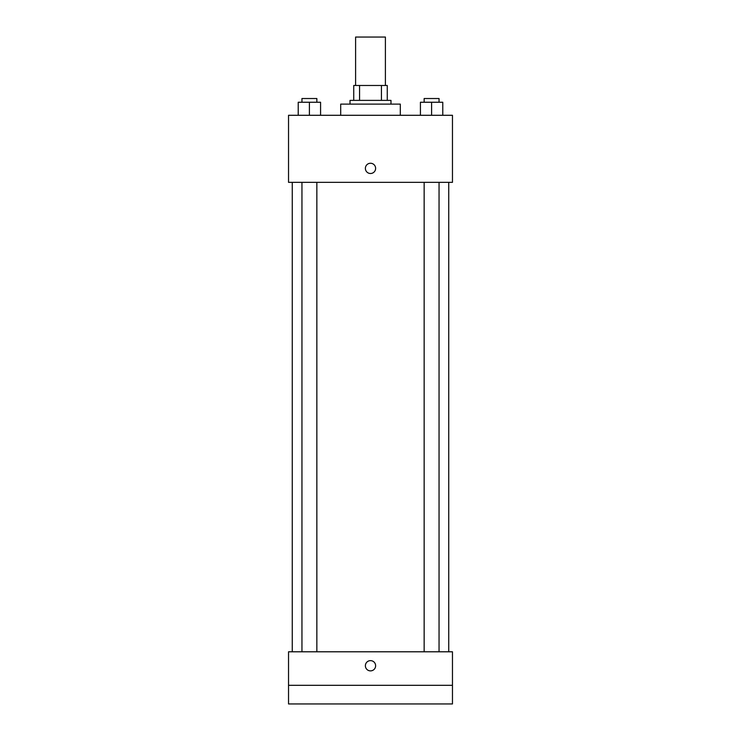 <?xml version="1.0" encoding="UTF-8"?>
<svg xmlns="http://www.w3.org/2000/svg" width="741" height="741" viewBox="0 0 741 741"><rect width="100%" height="100%" fill="white"/><g stroke="black" fill="none" stroke-linecap="round" stroke-linejoin="round"><path stroke-width="1.11" d="M385.403 85.484L385.403 37.05L355.597 37.05L355.597 85.484M359.57 100.387L359.57 85.484L353.735 85.484L353.735 100.387L353.735 85.484M359.57 85.484L387.265 85.484L387.265 100.387M381.43 100.387L381.43 85.484M350.011 104.111L350.011 100.387L390.989 100.387L390.989 104.111M400.307 115.29L400.307 104.111L340.693 104.111L340.693 115.29M288.536 115.29L452.464 115.29L452.464 182.351L288.536 182.351L288.536 115.29M370.5 173.505A5.122 5.122 0 0 1 366.063 165.817A5.122 5.122 0 0 1 374.937 165.817A5.122 5.122 0 0 1 370.5 173.505M288.536 651.793L452.464 651.793L452.464 703.95L288.536 703.95L288.536 651.793M370.5 670.883A5.122 5.122 0 0 1 366.063 663.195A5.122 5.122 0 0 1 374.937 663.195A5.122 5.122 0 0 1 370.5 670.883M288.536 685.323L452.464 685.323M420.425 115.29L420.425 102.249L442.775 102.249L442.775 115.29L442.775 102.249M431.605 115.29L431.605 102.249M439.052 102.249L439.052 98.525L424.148 98.525L424.148 102.249M298.225 115.29L298.225 102.249L320.575 102.249L320.575 115.29L320.575 102.249M309.395 115.29L309.395 102.249M316.852 102.249L316.852 98.525L301.948 98.525L301.948 102.249M448.74 651.793L448.74 182.351M292.26 651.793L292.26 182.351M424.148 182.351L424.148 651.793M439.052 182.351L439.052 651.793M316.852 651.793L316.852 182.351M301.948 651.793L301.948 182.351"/></g></svg>

